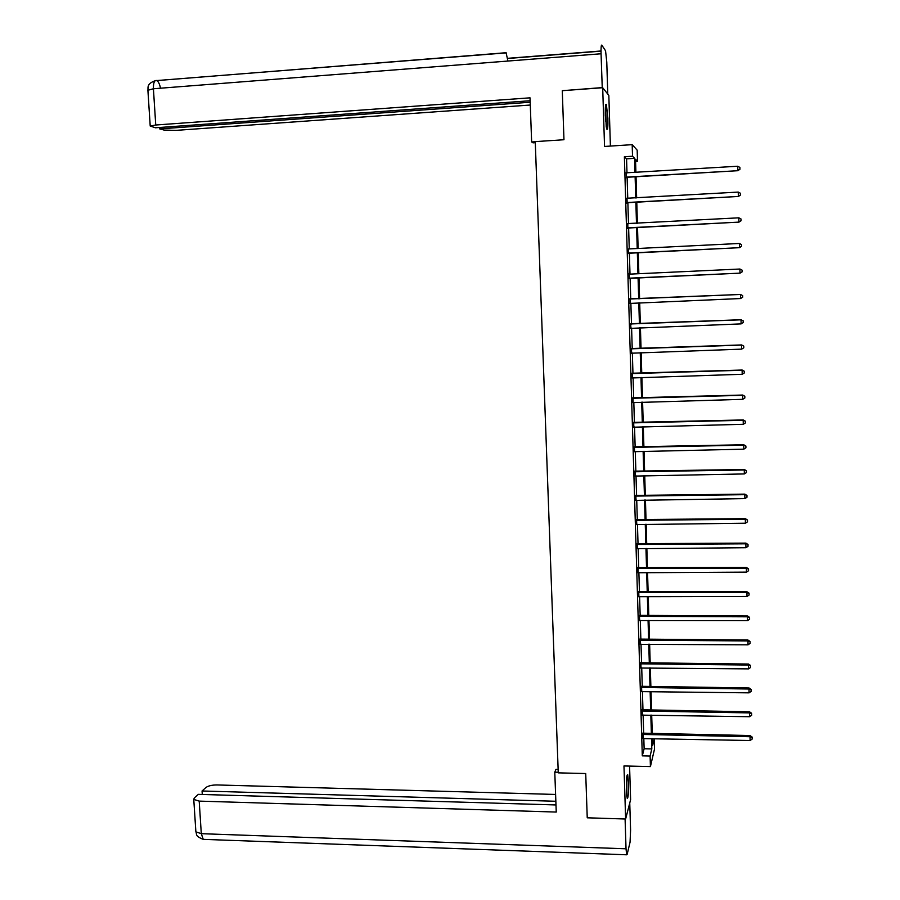 <?xml version="1.0" encoding="UTF-8"?>
<svg xmlns="http://www.w3.org/2000/svg" width="900" height="900" viewBox="0 0 900 900"><rect width="100%" height="100%" fill="white"/><g stroke="black" fill="none" stroke-linecap="round" stroke-linejoin="round"><path stroke-width="1.35" d="M628.504 782.595L627.694 774.675C626.704 774.529 626.276 779.771 626.389 790.403L627.21 798.3C628.2 798.379 628.627 793.148 628.504 782.595M607.883 118.226L606.375 104.445C605.509 103.399 605.16 107.055 605.317 115.414L606.825 129.172C607.691 130.185 608.04 126.54 607.883 118.226M652.399 738.821L654.232 738.855L654.525 749.036L650.419 766.586L650.104 756.034L651.814 748.913L651.51 738.562M610.403 146.081L608.827 95.389L602.696 87.728L562.286 90.686L563.962 139.725L535.252 141.626L558.259 772.852L585.72 773.539L587.239 817.808L625.624 819.011L630.607 799.684L629.572 766.091M626.985 172.98L626.569 158.828L624.375 156.746L632.52 156.229L632.183 144.664L637.178 150.154L637.504 161.269L635.524 159.278L635.906 172.44M635.591 161.393L637.504 161.269M624.375 156.746L642.296 755.854L644.13 748.744L643.815 738.405M643.669 733.511L643.117 714.971M642.971 710.111L642.42 691.447M642.274 686.644L641.722 667.834M641.576 663.075L641.014 644.141M640.867 639.428L640.305 620.37M640.17 615.701L639.596 596.498M639.461 591.874L638.876 572.546M638.741 567.967L638.168 548.505M638.033 543.983L637.447 524.374M637.312 519.896L636.727 500.164M636.592 495.731L636.008 475.853M635.873 471.476L635.276 451.463M635.153 447.131L634.545 426.971M634.421 422.696L633.814 402.401M633.69 398.171L633.082 377.73M632.959 373.556L632.351 352.969M632.227 348.84L631.609 328.118M631.485 324.045L630.866 303.176M630.742 299.16L630.124 278.19M630 274.118L629.37 253.125M629.246 248.974L628.627 227.97M628.504 223.74L627.874 202.725M627.75 198.405L627.12 177.379M626.254 172.946L626.389 177.638M627.008 198.371L627.143 202.972M627.761 223.706L627.896 228.218M628.515 248.929L628.65 253.373M629.269 273.994L629.393 278.426M630.011 298.98L630.135 303.39M630.754 323.865L630.877 328.264M631.485 348.66L631.62 353.07M632.227 373.365L632.363 377.831M632.959 397.98L633.094 402.491M633.69 422.505L633.825 427.061M634.421 446.94L634.556 451.541M635.141 471.285L635.288 475.942M635.873 495.54L636.008 500.243M636.592 519.705L636.727 524.452M637.312 543.791L637.447 548.584M638.021 567.776L638.168 572.625M638.73 591.683L638.876 596.565M639.45 615.499L639.596 620.438M640.159 639.225L640.305 644.209M640.856 662.873L641.014 667.901M641.565 686.43L641.711 691.504M642.262 709.909L642.409 715.028M642.96 733.298L643.117 738.461M650.419 766.586L623.97 765.956L625.624 819.011M642.296 755.854L650.104 756.034M602.696 87.728L604.541 146.453L632.183 144.664M652.387 738.574L652.59 745.661L654.232 738.855M636.041 176.839L636.649 197.899M636.784 202.219L637.391 223.268M637.515 227.498L638.123 248.535M638.246 252.686L638.854 273.713M638.977 277.774L639.585 298.777M639.709 302.805L640.316 323.696M640.429 327.78L641.036 348.536M641.16 352.665L641.756 373.275M641.88 377.449L642.476 397.912M642.6 402.154L643.185 422.471M643.309 426.757L643.905 446.94M644.029 451.271L644.614 471.319M644.738 475.695L645.311 495.608M645.446 500.04L646.02 519.806M646.155 524.284L646.717 543.915M646.852 548.438L647.426 567.934M647.55 572.512L648.124 591.874M648.248 596.498L648.81 615.724M648.945 620.393L649.508 639.484M649.643 644.197L650.194 663.154M650.329 667.924L650.88 686.745M651.015 691.56L651.566 710.258M651.701 715.106L652.241 733.68M634.995 172.496L634.59 158.321L632.52 156.229M651.364 733.658L650.824 715.095M650.689 710.235L650.137 691.549M650.002 686.734L649.451 667.913M649.316 663.154L648.765 644.197M648.619 639.472L648.067 620.393M647.933 615.712L647.37 596.498M647.235 591.874L646.673 572.512M646.538 567.945L645.964 548.449M645.84 543.926L645.266 524.295M645.131 519.817L644.558 500.051M644.423 495.619L643.849 475.718M643.714 471.33L643.129 451.294M643.005 446.963L642.42 426.78M642.296 422.494L641.7 402.176M641.576 397.946L640.98 377.483M640.856 373.298L640.26 352.699M640.136 348.559L639.529 327.814M639.416 323.741L638.798 302.839M638.685 298.822L638.077 277.819M637.954 273.757L637.335 252.731M637.222 248.58L636.604 227.542M636.48 223.312L635.873 202.264M635.738 197.955L635.13 176.895M626.569 158.828L634.59 158.321M644.13 748.744L651.814 748.913M626.861 177.075L737.865 170.708L626.029 177.345M739.946 169.11L739.913 167.445L739.946 169.11L737.798 170.393L737.707 166.241L625.894 172.834M627.221 177.368L626.04 177.795M737.865 170.708L739.98 169.234M739.913 167.445L737.707 166.241M605.396 107.066L606.229 126.686M605.621 121.14L605.261 112.68M606.42 127.721L605.498 105.998M626.726 777.352L626.715 795.566M626.827 796.579L626.85 776.351M626.355 788.85L626.355 784.035M535.252 141.727L531.641 141.964L533.048 142.841L535.286 142.695M531.641 141.964L530.021 97.83L155.745 125.01L150.21 126.034L155.441 127.789L530.134 100.744M602.246 87.75L601.065 53.764C600.941 47.644 601.189 44.752 601.808 45.113L605.554 50.794L606.78 62.044L607.77 94.073M159.593 127.485L159.694 128.903L164.081 130.061L175.838 130.388L530.291 105.03M159.694 128.903L530.19 102.24M602.134 87.604L562.736 90.653M507.915 61.042L506.093 52.718L155.171 80.719M558.124 769.421L555.975 769.365L554.783 772.166L556.245 812.059L199.204 801.113L201.296 833.681L626.029 848.79L625.095 818.989M558.236 772.256L554.783 772.166M555.592 794.452L216.956 784.946C211.984 784.969 208.305 785.824 205.954 787.489L202.061 790.988L555.851 801.27M626.029 848.79L626.648 854.786L627.154 854.336L630.056 842.197L630.585 830.048L629.752 803.014M555.986 804.949L198.315 794.351L194.31 797.94L193.77 799.425L199.204 801.113M202.286 794.475L202.061 790.988M627.615 202.489L738.416 196.459L626.783 202.748M740.509 194.929L740.475 193.275L740.509 194.929L738.349 196.211L738.259 192.083L626.648 198.259M627.975 202.714L626.794 203.141M738.416 196.459L740.531 195.03M740.475 193.275L738.259 192.083M628.369 227.801L738.967 222.12L627.536 228.06M741.06 220.646L741.026 219.004L741.06 220.646L738.911 221.94L738.821 217.822L627.413 223.583M628.729 227.959L627.548 228.386M738.967 222.12L741.082 220.714M741.026 219.004L738.821 217.822M629.123 253.024L739.519 247.68L628.29 253.282M741.6 246.263L741.566 244.631L741.6 246.263L739.462 247.567L739.373 243.472L628.571 248.951M629.471 253.114L628.301 253.53M739.519 247.68L741.623 246.308M741.566 244.631L739.373 243.472M629.865 278.156L740.07 273.139L629.044 278.404M740.07 273.139L742.174 271.811L742.14 270.18L742.151 271.789L740.014 273.105L739.924 269.021L629.696 274.14M630.225 278.179L629.044 278.584M628.909 273.87L629.505 274.084M742.117 270.157L739.924 269.021M629.663 299.014L740.475 294.469L740.565 298.541L742.714 297.214L742.68 295.582L742.702 297.225L740.565 298.541L629.786 303.435M629.651 298.856L740.531 294.457L742.658 295.594L740.531 294.457M630.675 303.188L629.798 303.548M630.405 323.966L741.026 319.826L741.105 323.887L630.54 328.376M630.394 323.741L741.082 319.736L743.209 320.929L743.242 322.56L743.231 320.895L741.082 319.736M741.105 323.887L743.242 322.56M631.148 348.829L741.566 345.094L741.656 349.132L631.271 353.216M631.136 348.536L741.623 344.936L743.749 346.174L743.783 347.794L743.749 346.174M743.771 346.118L741.623 344.936M741.656 349.132L743.783 347.794M631.879 373.59L742.106 370.249L742.196 374.276L632.014 377.966M631.879 373.241L742.163 370.035L744.289 371.329L744.322 372.938L744.289 371.329M744.3 371.239L742.163 370.035M742.196 374.276L744.322 372.938M632.621 398.272L742.646 395.325L742.736 399.33L632.756 402.637M632.61 397.856L742.702 395.044L744.817 396.382L744.851 397.98L744.817 396.382M744.84 396.27L742.702 395.044M742.736 399.33L744.851 397.98M633.352 422.865L743.186 420.3L743.276 424.294L633.488 427.207M633.341 422.381L743.242 419.951L745.357 421.346L745.391 422.944L745.357 421.346M745.38 421.2L743.242 419.951M743.276 424.294L745.391 422.944M634.084 447.356L743.726 445.185L743.816 449.168L634.219 451.688M634.072 446.816L743.783 444.769L745.886 446.209L745.92 447.795L745.886 446.209M745.909 446.04L743.783 444.769M743.816 449.168L745.92 447.795M634.815 471.769L744.266 469.98L744.345 473.94L634.939 476.077M634.793 471.15L744.311 469.496L746.415 470.981L746.449 472.567L746.415 470.981M746.438 470.79L744.311 469.496M744.345 473.94L746.449 472.567M635.535 496.08L744.795 494.674L744.885 498.623L635.67 500.377M635.524 495.405L744.84 494.134L746.944 495.664L746.977 497.25L746.944 495.664M746.966 495.45L744.84 494.134M744.885 498.623L746.977 497.25M636.266 520.312L745.324 519.289L745.414 523.215L636.39 524.587M636.244 519.57L745.369 518.67L747.472 520.256L747.506 521.831L747.472 520.256M747.495 520.009L745.369 518.67M745.414 523.215L747.506 521.831M636.986 544.455L745.852 543.803L745.942 547.717L637.11 548.719M636.964 543.656L745.898 543.127L748.001 544.759L748.035 546.322L748.001 544.759M748.012 544.489L745.898 543.127M745.942 547.717L748.035 546.322M637.706 568.496L746.381 568.226L746.471 572.13L637.83 572.749M637.673 567.641L746.426 567.495L746.381 568.226L748.519 569.171L748.553 570.724L748.519 569.171M748.541 568.868L746.426 567.495M746.471 572.13L748.553 570.724M638.415 592.47L746.91 592.56L746.989 596.452L638.539 596.7M638.393 591.548L746.955 591.761L746.91 592.56L749.048 593.482L749.081 595.046L749.048 593.482M749.059 593.168L746.955 591.761M746.989 596.452L749.081 595.046M639.124 616.342L747.428 616.804L747.518 620.685L639.259 620.561M639.101 615.364L747.472 615.949L747.428 616.804L749.565 617.715L749.599 619.268L749.565 617.715M749.576 617.366L747.472 615.949M747.518 620.685L749.599 619.268M639.844 640.136L747.956 640.957L748.035 644.827L639.967 644.332M639.81 639.09L747.99 640.046L747.956 640.957L750.082 641.857L750.116 643.399L750.082 641.857M750.094 641.486L747.99 640.046M748.035 644.827L750.116 643.399M640.541 663.84L748.474 665.033L748.553 668.88L640.676 668.025M640.508 662.738L748.508 664.043L748.474 665.033L750.6 665.91L750.634 667.44L750.6 665.91M750.611 665.516L748.508 664.043M748.553 668.88L750.634 667.44M641.25 687.454L748.991 689.006L749.07 692.842L641.374 691.627M641.216 686.295L749.025 687.96L748.991 689.006L751.106 689.873L751.14 691.403L751.106 689.873M751.117 689.456L749.025 687.96M749.07 692.842L751.14 691.403M641.947 710.989L749.509 712.901L749.587 716.715L642.082 715.151M641.914 709.774L749.543 711.799L749.509 712.901L751.624 713.745L751.658 715.275L751.624 713.745M751.635 713.306L749.543 711.799M749.587 716.715L751.658 715.275M642.656 734.445L750.026 736.706L750.105 740.509L642.78 738.585M642.611 733.163L750.049 735.536L750.026 736.706L752.13 737.539L752.164 739.058L752.13 737.539M752.141 737.066L750.049 735.536M750.105 740.509L752.164 739.058M601.02 50.985L507.611 58.32M601.065 53.764L153.416 88.763L155.745 125.01M160.493 88.211C159.694 84.229 158.49 81.698 156.87 80.606L156.566 80.471C154.328 80.269 153.281 83.036 153.416 88.763L147.904 90.27M195.829 831.161L195.874 831.859L201.296 833.681L203.243 839.363L204.57 839.408M636.491 520.403L636.817 519.795M637.087 520.504L637.414 519.896M637.211 544.534L637.538 543.87M637.808 544.646L638.134 543.983M637.931 568.586L638.258 567.866M638.528 568.699L638.842 567.979M638.651 592.56L638.966 591.773M639.236 592.661L639.551 591.885M639.36 616.433L639.675 615.589M639.945 616.545L640.26 615.701M640.069 640.226L640.384 639.315M640.654 640.339L640.969 639.439M640.778 663.93L641.092 662.962M641.363 664.043L641.678 663.086M641.486 687.544L641.79 686.531M642.06 687.668L642.375 686.644M642.184 711.079L642.488 709.999M642.769 711.202L643.072 710.123M642.881 734.535L643.185 733.399M643.466 734.648L643.77 733.511M601.02 51.154L507.634 58.489M506.216 52.875L155.396 80.663M155.284 80.685C145.834 83.97 148.545 88.481 147.881 89.944L150.21 126.034M626.648 854.786L203.243 839.363C194.209 835.751 197.257 834.019 195.874 831.859L193.77 799.425"/></g></svg>
